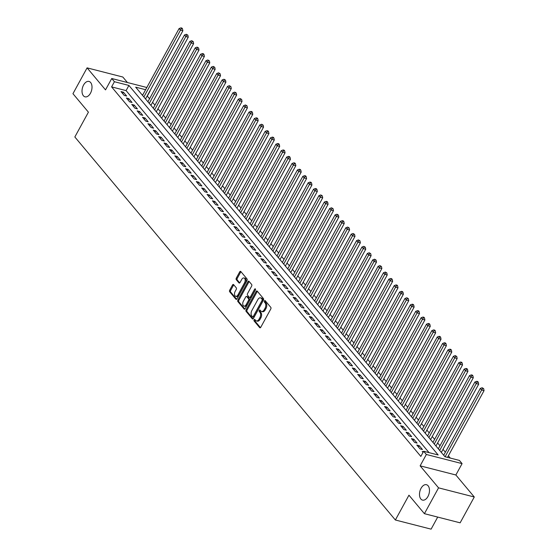 <?xml version="1.0" encoding="UTF-8"?>
<svg xmlns="http://www.w3.org/2000/svg" width="557" height="557" viewBox="0 0 557 557"><rect width="100%" height="100%" fill="white"/><g stroke="black" fill="none" stroke-linecap="round" stroke-linejoin="round"><path stroke-width="0.84" d="M254.103 319.788A0.856 0.508 -75.6 0 0 254.083 320.936L259.694 327.641A1.218 0.724 -75.6 0 0 259.945 327.808A1.218 0.724 -75.6 0 0 260.773 327.258L270.772 309.003A1.218 0.724 -75.6 0 0 270.799 307.36L265.188 300.655A0.856 0.508 -75.6 0 0 265.014 300.536A0.856 0.508 -75.6 0 0 264.429 300.919A0.856 0.508 -75.6 0 0 264.408 302.075L265.139 302.938A3.899 2.325 -75.6 0 1 265.048 308.202L264.213 309.727A3.899 2.325 -75.6 0 1 261.56 311.488A3.899 2.325 -75.6 0 1 260.753 310.952L260.022 310.089A0.856 0.508 -75.6 0 0 259.847 309.971A0.856 0.508 -75.6 0 0 259.27 310.353A0.856 0.508 -75.6 0 0 259.249 311.502L259.973 312.373A3.899 2.325 -75.6 0 1 259.882 317.636L259.054 319.161A3.899 2.325 -75.6 0 1 256.394 320.916A3.899 2.325 -75.6 0 1 255.586 320.386L254.862 319.516A0.856 0.508 -75.6 0 0 254.681 319.398A0.856 0.508 -75.6 0 0 254.103 319.788M255.169 319.885A0.856 0.508 -75.6 0 0 255.071 320.031A0.856 0.508 -75.6 0 0 255.05 321.187L260.46 327.648M265.494 301.017A0.856 0.508 -75.6 0 0 265.397 301.17A0.856 0.508 -75.6 0 0 265.376 302.319L266.1 303.189L265.139 302.938M260.328 310.451A0.856 0.508 -75.6 0 0 260.23 310.604A0.856 0.508 -75.6 0 0 260.21 311.753L260.941 312.623L259.973 312.373M90.457 93.249A7.944 4.734 -75.6 0 0 88.988 81.44A7.944 4.734 -75.6 0 0 83.571 85.026A7.944 4.734 -75.6 0 0 85.04 96.834A7.944 4.734 -75.6 0 0 90.457 93.249M427.929 496.524A7.944 4.734 -75.6 0 0 426.46 484.708A7.944 4.734 -75.6 0 0 421.05 488.294A7.944 4.734 -75.6 0 0 422.519 500.109A7.944 4.734 -75.6 0 0 427.929 496.524M233.599 284.627A1.218 0.724 -75.6 0 0 233.341 284.46A1.218 0.724 -75.6 0 0 232.513 285.01L229.707 290.134A1.218 0.724 -75.6 0 0 229.679 291.777L235.91 299.22A1.218 0.724 -75.6 0 0 236.161 299.387A1.218 0.724 -75.6 0 0 236.997 298.837L246.988 280.582A1.218 0.724 -75.6 0 0 247.016 278.939L240.784 271.496A1.218 0.724 -75.6 0 0 240.533 271.329A1.218 0.724 -75.6 0 0 239.705 271.879L236.314 278.061A1.218 0.724 -75.6 0 0 236.286 279.711L238.953 282.893A1.218 0.724 -75.6 0 0 239.211 283.06A1.218 0.724 -75.6 0 0 240.039 282.51L241.717 279.44A3.258 1.943 -75.6 0 1 243.938 277.971A3.258 1.943 -75.6 0 1 244.544 282.817L237.964 294.834A3.258 1.943 -75.6 0 1 235.743 296.31A3.258 1.943 -75.6 0 1 235.138 291.464L236.238 289.459A1.218 0.724 -75.6 0 0 236.259 287.816L233.599 284.627M429.05 452.639L126.084 90.603L111.595 86.892L114.429 81.726L111.734 78.509L146.825 87.498M424.413 513.679L438.554 487.848L474.279 496.997L460.138 522.828L424.413 513.679L408.949 495.201L395.373 520.001L74.84 136.973L88.417 112.173L72.953 93.694L87.094 67.863L105.517 89.879L111.734 78.509M474.279 496.997L455.863 474.989L420.131 465.84L438.554 487.848M420.131 465.84L426.356 454.47L423.668 451.261L438.15 454.972L128.911 85.437L114.429 81.726M111.595 86.892L420.834 456.427L423.668 451.261M246.124 309.748A1.218 0.724 -75.6 0 0 246.097 311.398L252.328 318.841A1.218 0.724 -75.6 0 0 252.579 319.008A1.218 0.724 -75.6 0 0 253.414 318.458L263.405 300.202A1.218 0.724 -75.6 0 0 263.433 298.559L257.202 291.116A1.218 0.724 -75.6 0 0 256.951 290.949A1.218 0.724 -75.6 0 0 256.123 291.499L246.124 309.748L247.092 309.998A1.218 0.724 -75.6 0 0 247.064 311.642L253.094 318.855M244.119 309.031L237.888 301.588A1.218 0.724 -75.6 0 1 237.916 299.945L247.914 281.689A1.218 0.724 -75.6 0 1 248.742 281.139A1.218 0.724 -75.6 0 1 248.993 281.306L251.66 284.488A1.218 0.724 -75.6 0 1 251.632 286.131L247.58 293.539A1.218 0.724 -75.6 0 0 247.552 295.182L249.32 297.299A1.218 0.724 -75.6 0 0 249.571 297.459A1.218 0.724 -75.6 0 0 250.406 296.909L254.626 289.201A0.856 0.508 -75.6 0 1 255.203 288.818A0.856 0.508 -75.6 0 1 255.364 290.086L245.205 308.648A1.218 0.724 -75.6 0 1 244.37 309.198A1.218 0.724 -75.6 0 1 244.119 309.031L244.676 309.17M127.442 82.533L122.825 77.019L87.094 67.863M423.383 451.776L422.192 451.469L423.014 452.451M416.81 445.043L420.041 448.9L422.457 449.52L419.226 445.663L416.81 445.043M411.435 438.617L414.666 442.474L417.075 443.094L413.851 439.236L411.435 438.617M406.06 432.19L409.284 436.047L411.7 436.667L408.469 432.81L406.06 432.19M400.678 425.764L403.909 429.621L406.318 430.241L403.094 426.384L400.678 425.764M395.303 419.337L398.527 423.195L400.943 423.807L397.712 419.957L395.303 419.337M389.921 412.911L393.151 416.768L395.567 417.381L392.337 413.531L389.921 412.911M384.546 406.485L387.769 410.342L390.185 410.955L386.962 407.104L384.546 406.485M379.164 400.058L382.394 403.916L384.81 404.528L381.58 400.678L379.164 400.058M373.789 393.632L377.012 397.489L379.428 398.102L376.205 394.245L373.789 393.632M368.414 387.206L371.637 391.056L374.053 391.675L370.823 387.818L368.414 387.206M363.032 380.779L366.262 384.629L368.671 385.249L365.448 381.392L363.032 380.779M357.657 374.353L360.88 378.203L363.296 378.823L360.066 374.965L357.657 374.353M352.275 367.926L355.505 371.777L357.914 372.396L354.691 368.539L352.275 367.926M346.9 361.493L350.123 365.35L352.539 365.97L349.316 362.113L346.9 361.493M341.518 355.067L344.748 358.924L347.164 359.543L343.934 355.686L341.518 355.067M336.143 348.64L339.366 352.497L341.782 353.117L338.559 349.26L336.143 348.64M330.761 342.214L333.991 346.071L336.407 346.691L333.177 342.834L330.761 342.214M325.385 335.787L328.616 339.645L331.025 340.264L327.801 336.407L325.385 335.787M320.01 329.361L323.234 333.218L325.65 333.838L322.419 329.981L320.01 329.361M314.628 322.935L317.859 326.792L320.268 327.412L317.044 323.554L314.628 322.935M309.253 316.508L312.477 320.366L314.893 320.985L311.662 317.128L309.253 316.508M303.871 310.082L307.102 313.939L309.518 314.559L306.287 310.702L303.871 310.082M298.496 303.656L301.72 307.513L304.136 308.132L300.912 304.275L298.496 303.656M293.114 297.229L296.345 301.086L298.761 301.706L295.53 297.849L293.114 297.229M287.739 290.803L290.963 294.66L293.379 295.28L290.155 291.422L287.739 290.803M282.364 284.376L285.588 288.234L288.004 288.853L284.773 284.996L282.364 284.376M276.982 277.95L280.213 281.807L282.622 282.427L279.398 278.57L276.982 277.95M271.607 271.524L274.831 275.381L277.247 276L274.016 272.143L271.607 271.524M266.225 265.097L269.456 268.954L271.865 269.574L268.641 265.717L266.225 265.097M260.85 258.671L264.074 262.528L266.49 263.141L263.266 259.29L260.85 258.671M255.468 252.244L258.699 256.102L261.115 256.714L257.884 252.864L255.468 252.244M250.093 245.818L253.317 249.675L255.733 250.288L252.509 246.438L250.093 245.818M244.711 239.392L247.942 243.249L250.358 243.862L247.127 240.011L244.711 239.392M239.336 232.965L242.567 236.822L244.976 237.435L241.752 233.585L239.336 232.965M233.961 226.539L237.185 230.389L239.601 231.009L236.37 227.152L233.961 226.539M228.579 220.112L231.809 223.963L234.219 224.582L230.995 220.725L228.579 220.112M223.204 213.686L226.427 217.536L228.843 218.156L225.613 214.299L223.204 213.686M217.822 207.26L221.052 211.11L223.468 211.73L220.238 207.872L217.822 207.26M212.447 200.833L215.67 204.684L218.086 205.303L214.863 201.446L212.447 200.833M207.065 194.4L210.295 198.257L212.711 198.877L209.481 195.02L207.065 194.4M201.69 187.974L204.913 191.831L207.329 192.45L204.106 188.593L201.69 187.974M196.315 181.547L199.538 185.404L201.954 186.024L198.724 182.167L196.315 181.547M190.933 175.121L194.163 178.978L196.572 179.598L193.349 175.74L190.933 175.121M185.558 168.694L188.781 172.552L191.197 173.171L187.967 169.314L185.558 168.694M180.176 162.268L183.406 166.125L185.815 166.745L182.592 162.888L180.176 162.268M174.801 155.842L178.024 159.699L180.44 160.319L177.217 156.461L174.801 155.842M169.419 149.415L172.649 153.272L175.065 153.892L171.835 150.035L169.419 149.415M164.043 142.989L167.267 146.846L169.683 147.466L166.459 143.609L164.043 142.989M158.661 136.562L161.892 140.42L164.308 141.039L161.077 137.182L158.661 136.562M153.286 130.136L156.517 133.993L158.926 134.613L155.702 130.756L153.286 130.136M147.911 123.71L151.135 127.567L153.551 128.187L150.32 124.329L147.911 123.71M142.529 117.283L145.76 121.141L148.169 121.76L144.945 117.903L142.529 117.283M137.154 110.857L140.378 114.714L142.794 115.334L139.563 111.477L137.154 110.857M131.772 104.431L135.003 108.288L137.412 108.907L134.188 105.05L131.772 104.431M126.397 98.004L129.621 101.861L132.037 102.474L128.813 98.624L126.397 98.004M126.662 96.048L123.431 92.197L121.015 91.578L124.246 95.435L126.662 96.048M450.293 458.077L448.378 455.793M445.37 452.2L443.003 449.367M439.995 445.767L437.621 442.94M434.613 439.341L432.246 436.514M429.238 432.914L426.871 430.088M423.856 426.488L421.489 423.661M418.481 420.062L416.114 417.235M413.106 413.635L410.732 410.808M407.724 407.209L405.357 404.382M402.349 400.782L399.975 397.956M396.967 394.356L394.6 391.522M391.592 387.93L389.218 385.096M386.21 381.503L383.843 378.669M380.835 375.077L378.468 372.243M375.453 368.65L373.086 365.817M370.078 362.224L367.711 359.39M364.703 355.798L362.329 352.964M359.321 349.371L356.953 346.538M353.946 342.945L351.571 340.111M348.564 336.519L346.196 333.685M343.189 330.092L340.821 327.258M337.807 323.666L335.439 320.832M332.432 317.239L330.064 314.406M327.056 310.813L324.682 307.979M321.674 304.387L319.307 301.553M316.299 297.96L313.925 295.126M310.917 291.534L308.55 288.7M305.542 285.1L303.168 282.274M300.16 278.674L297.793 275.847M294.785 272.248L292.418 269.421M289.403 265.821L287.036 262.995M284.028 259.395L281.661 256.568M278.653 252.969L276.279 250.142M273.271 246.542L270.904 243.715M267.896 240.116L265.522 237.289M262.514 233.689L260.147 230.856M257.139 227.263L254.772 224.429M251.757 220.837L249.39 218.003M246.382 214.41L244.015 211.576M241.007 207.984L238.633 205.15M235.625 201.557L233.258 198.724M230.25 195.131L227.876 192.297M224.868 188.705L222.501 185.871M219.493 182.278L217.119 179.445M214.111 175.852L211.744 173.018M208.736 169.425L206.368 166.592M203.354 162.999L200.986 160.165M197.979 156.573L195.611 153.739M192.604 150.146L190.229 147.313M187.222 143.72L184.854 140.886M181.847 137.294L179.472 134.46M176.465 130.867L174.097 128.033M171.09 124.434L168.722 121.607M165.708 118.007L163.34 115.181M160.332 111.581L157.965 108.754M154.957 105.155L152.583 102.328M149.575 98.728L147.152 95.999M142.787 94.878L141.944 94.662M395.373 520.001L431.104 529.15L437.705 517.084M147.327 96.041L150.153 90.875M145.614 89.712L135.671 87.164L444.911 456.698L459.393 460.409L462.087 463.626L426.356 454.47M455.863 474.989L462.087 463.626M126.084 90.603L128.911 85.437M419.226 445.663L418.474 447.034M413.851 439.236L413.099 440.608M408.469 432.81L407.724 434.182M403.094 426.384L402.342 427.748M397.712 419.957L396.967 421.322M392.337 413.531L391.585 414.895M386.962 407.104L386.21 408.469M381.58 400.678L380.828 402.043M376.205 394.245L375.453 395.616M370.823 387.818L370.078 389.19M365.448 381.392L364.696 382.763M360.066 374.965L359.321 376.337M354.691 368.539L353.939 369.911M349.316 362.113L348.564 363.484M343.934 355.686L343.182 357.058M338.559 349.26L337.807 350.632M333.177 342.834L332.425 344.205M327.801 336.407L327.05 337.779M322.419 329.981L321.674 331.352M317.044 323.554L316.292 324.926M311.662 317.128L310.917 318.5M306.287 310.702L305.535 312.073M300.912 304.275L300.16 305.647M295.53 297.849L294.778 299.22M290.155 291.422L289.403 292.794M284.773 284.996L284.028 286.368M279.398 278.57L278.646 279.941M274.016 272.143L273.271 273.515M268.641 265.717L267.889 267.082M263.266 259.29L262.514 260.655M257.884 252.864L257.132 254.229M252.509 246.438L251.757 247.802M247.127 240.011L246.375 241.376M241.752 233.585L241 234.95M236.37 227.152L235.625 228.523M230.995 220.725L230.243 222.097M225.613 214.299L224.868 215.67M220.238 207.872L219.486 209.244M214.863 201.446L214.111 202.818M209.481 195.02L208.729 196.391M204.106 188.593L203.354 189.965M198.724 182.167L197.979 183.538M193.349 175.74L192.597 177.112M187.967 169.314L187.222 170.686M182.592 162.888L181.84 164.259M177.217 156.461L176.465 157.833M171.835 150.035L171.083 151.407M166.459 143.609L165.708 144.98M161.077 137.182L160.325 138.554M155.702 130.756L154.95 132.127M150.32 124.329L149.575 125.701M144.945 117.903L144.193 119.275M139.563 111.477L138.818 112.848M134.188 105.05L133.436 106.422M128.813 98.624L128.061 99.988M123.431 92.197L122.679 93.562M256.394 320.916L257.362 321.166A3.899 2.325 -75.6 0 0 260.022 319.405L259.054 319.161M260.941 312.623A3.899 2.325 -75.6 0 1 260.85 317.887L260.022 319.405M261.56 311.488L262.528 311.732A3.899 2.325 -75.6 0 0 265.181 309.971L264.213 309.727M266.1 303.189A3.899 2.325 -75.6 0 1 266.016 308.453L265.181 309.971M257.404 291.346A1.218 0.724 -75.6 0 0 257.083 291.743L247.092 309.998M252.523 316.724A0.856 0.508 -75.6 0 0 252.704 316.842A0.856 0.508 -75.6 0 0 253.282 316.46L262.055 300.432A0.856 0.508 -75.6 0 0 262.075 299.283L261.31 298.371A3.899 2.325 -75.6 0 0 260.502 297.835A3.899 2.325 -75.6 0 0 257.842 299.596L251.848 310.548A3.899 2.325 -75.6 0 0 251.757 315.812L252.523 316.724M253.491 316.975A0.856 0.508 -75.6 0 0 253.665 317.093A0.856 0.508 -75.6 0 0 254.25 316.703L253.282 316.46M260.502 297.835L261.463 298.079A3.899 2.325 -75.6 0 1 262.277 298.615L263.043 299.527A0.856 0.508 -75.6 0 1 263.022 300.683L254.25 316.703M244.885 309.044L238.856 301.831L237.888 301.588M249.195 281.536A1.218 0.724 -75.6 0 0 248.875 281.933L238.883 300.188A1.218 0.724 -75.6 0 0 238.856 301.831M250.288 297.542A1.218 0.724 -75.6 0 0 250.539 297.71A1.218 0.724 -75.6 0 0 251.367 297.16L255.524 289.577M243.374 301.219A3.258 1.943 -75.6 0 0 243.98 306.065A3.258 1.943 -75.6 0 0 246.201 304.595L248.519 300.362A1.218 0.724 -75.6 0 0 248.547 298.712L246.779 296.603A1.218 0.724 -75.6 0 0 246.521 296.435A1.218 0.724 -75.6 0 0 245.693 296.985L243.374 301.219M243.98 306.065L244.941 306.315A3.258 1.943 -75.6 0 0 247.162 304.839L246.201 304.595M247.19 296.707A1.218 0.724 -75.6 0 1 247.489 296.686A1.218 0.724 -75.6 0 1 247.74 296.846L249.508 298.963A1.218 0.724 -75.6 0 1 249.48 300.606L247.162 304.839M235.743 296.31L236.704 296.554A3.258 1.943 -75.6 0 0 238.925 295.085L237.964 294.834M243.938 277.971L244.906 278.222A3.258 1.943 -75.6 0 1 245.505 283.067L238.925 295.085M240.986 271.732A1.218 0.724 -75.6 0 0 240.666 272.122L237.282 278.312A1.218 0.724 -75.6 0 0 237.254 279.955L239.726 282.907M233.794 284.864A1.218 0.724 -75.6 0 0 233.48 285.261L230.675 290.378A1.218 0.724 -75.6 0 0 230.647 292.028L236.676 299.234M447.515 457.367L484.047 390.645L481.631 390.025L480.287 388.417L443.699 455.25M445.106 456.747L481.631 390.025L482.689 388.389L483.657 388.633L482.153 387.742L482.689 388.389M480.287 388.417L482.153 387.742M483.657 388.633L484.047 390.645M441.332 452.423L478.672 384.219L476.256 383.599L474.912 381.991L438.324 448.824M439.668 450.432L476.256 383.599L477.314 381.956L478.275 382.206L477.739 381.566L476.771 381.315L477.314 381.956M474.912 381.991L476.771 381.315M478.275 382.206L478.672 384.219M435.95 445.997L473.29 377.792L470.874 377.173L469.53 375.564L432.942 442.397M434.286 444.006L470.874 377.173L471.932 375.529L472.9 375.78L472.364 375.139L471.396 374.889L471.932 375.529M469.53 375.564L471.396 374.889M472.9 375.78L473.29 377.792M430.575 439.57L467.915 371.366L465.499 370.746L464.155 369.138L427.567 435.971M428.911 437.579L465.499 370.746L466.557 369.103L467.518 369.354L466.982 368.713L466.021 368.462L466.557 369.103M464.155 369.138L466.021 368.462M467.518 369.354L467.915 371.366M425.193 433.137L462.533 364.939L460.124 364.32L458.78 362.711L422.185 429.544M423.529 431.153L460.124 364.32L461.175 362.677L462.143 362.927L461.607 362.287L460.639 362.036L461.175 362.677M458.78 362.711L460.639 362.036M462.143 362.927L462.533 364.939M419.818 426.711L457.158 358.513L454.742 357.893L453.398 356.285L416.81 423.118M418.154 424.726L454.742 357.893L455.8 356.25L456.768 356.501L455.264 355.61L455.8 356.25M453.398 356.285L455.264 355.61M456.768 356.501L457.158 358.513M414.436 420.284L451.776 352.087L449.367 351.467L448.023 349.859L411.428 416.692M412.772 418.3L449.367 351.467L450.418 349.824L451.386 350.075L450.85 349.434L449.882 349.183L450.418 349.824M448.023 349.859L449.882 349.183M451.386 350.075L451.776 352.087M409.061 413.858L446.401 345.66L443.985 345.041L442.641 343.432L406.053 410.265M407.397 411.874L443.985 345.041L445.043 343.397L446.011 343.648L445.468 343.001L444.507 342.757L445.043 343.397M442.641 343.432L444.507 342.757M446.011 343.648L446.401 345.66M403.686 407.432L441.026 339.234L438.61 338.614L437.266 337.006L400.671 403.839M402.022 405.447L438.61 338.614L439.668 336.971L440.629 337.222L440.093 336.574L439.125 336.331L439.668 336.971M437.266 337.006L439.125 336.331M440.629 337.222L441.026 339.234M398.304 401.005L435.644 332.801L433.228 332.188L431.884 330.58L395.296 397.413M396.64 399.021L433.228 332.188L434.286 330.545L435.254 330.795L434.718 330.148L433.75 329.904L434.286 330.545M431.884 330.58L433.75 329.904M435.254 330.795L435.644 332.801M392.929 394.579L430.269 326.374L427.853 325.761L426.509 324.153L389.921 390.986M391.265 392.594L427.853 325.761L428.911 324.118L429.872 324.369L429.336 323.721L428.368 323.478L428.911 324.118M426.509 324.153L428.368 323.478M429.872 324.369L430.269 326.374M387.547 388.152L424.887 319.948L422.478 319.335L421.127 317.727L384.539 384.56M385.883 386.168L422.478 319.335L423.529 317.692L424.497 317.943L423.961 317.295L422.993 317.051L423.529 317.692M421.127 317.727L422.993 317.051M424.497 317.943L424.887 319.948M382.172 381.726L419.512 313.521L417.096 312.909L415.752 311.3L379.164 378.133M380.508 379.742L417.096 312.909L418.154 311.266L419.122 311.516L418.579 310.869L417.618 310.625L418.154 311.266M415.752 311.3L417.618 310.625M419.122 311.516L419.512 313.521M376.79 375.3L414.13 307.095L411.72 306.482L410.377 304.874L373.782 371.707M375.126 373.315L411.72 306.482L412.772 304.839L413.74 305.09L413.203 304.442L412.236 304.199L412.772 304.839M410.377 304.874L412.236 304.199M413.74 305.09L414.13 307.095M371.415 368.873L408.754 300.669L406.338 300.049L404.995 298.448L368.407 365.281M369.751 366.882L406.338 300.049L407.397 298.413L408.365 298.656L406.861 297.772L407.397 298.413M404.995 298.448L406.861 297.772M408.365 298.656L408.754 300.669M366.04 362.447L403.379 294.242L400.963 293.623L399.62 292.021L363.025 358.854M364.375 360.456L400.963 293.623L402.022 291.986L402.983 292.23L402.446 291.59L401.479 291.346L402.022 291.986M399.62 292.021L401.479 291.346M402.983 292.23L403.379 294.242M360.658 356.02L397.997 287.816L395.581 287.196L394.238 285.595L357.65 352.428M358.993 354.029L395.581 287.196L396.64 285.56L397.607 285.804L397.071 285.163L396.104 284.919L396.64 285.56M394.238 285.595L396.104 284.919M397.607 285.804L397.997 287.816M355.282 349.594L392.622 281.389L390.206 280.77L388.863 279.168L352.275 346.001M353.618 347.603L390.206 280.77L391.265 279.134L392.225 279.377L391.689 278.737L390.722 278.493L391.265 279.134M388.863 279.168L390.722 278.493M392.225 279.377L392.622 281.389M349.9 343.168L387.24 274.963L384.824 274.343L383.481 272.742L346.893 339.575M348.236 341.176L384.824 274.343L385.883 272.707L386.85 272.951L385.347 272.067L385.883 272.707M383.481 272.742L385.347 272.067M386.85 272.951L387.24 274.963M344.525 336.741L381.865 268.537L379.449 267.917L378.106 266.316L341.518 333.149M342.861 334.75L379.449 267.917L380.508 266.281L381.468 266.525L379.971 265.633L380.508 266.281M378.106 266.316L379.971 265.633M381.468 266.525L381.865 268.537M339.143 330.315L376.483 262.11L374.074 261.491L372.73 259.882L336.136 326.715M337.479 328.324L374.074 261.491L375.126 259.854L376.093 260.098L374.589 259.207L375.126 259.854M372.73 259.882L374.589 259.207M376.093 260.098L376.483 262.11M333.768 323.889L371.108 255.684L368.692 255.064L367.348 253.456L330.761 320.289M332.104 321.897L368.692 255.064L369.751 253.428L370.718 253.672L369.214 252.781L369.751 253.428M367.348 253.456L369.214 252.781M370.718 253.672L371.108 255.684M328.386 317.462L365.726 249.258L363.317 248.638L361.973 247.03L325.379 313.863M326.722 315.471L363.317 248.638L364.369 247.002L365.336 247.245L363.832 246.354L364.369 247.002M361.973 247.03L363.832 246.354M365.336 247.245L365.726 249.258M323.011 311.036L360.351 242.831L357.935 242.211L356.591 240.603L320.003 307.436M321.347 309.044L357.935 242.211L358.993 240.575L359.961 240.819L358.457 239.928L358.993 240.575M356.591 240.603L358.457 239.928M359.961 240.819L360.351 242.831M317.636 304.609L354.976 236.405L352.56 235.785L351.216 234.177L314.621 301.01M315.972 302.618L352.56 235.785L353.618 234.149L354.579 234.393L353.075 233.501L353.618 234.149M351.216 234.177L353.075 233.501M354.579 234.393L354.976 236.405M312.254 298.183L349.594 229.978L347.178 229.359L345.834 227.75L309.246 294.583M310.59 296.192L347.178 229.359L348.236 227.722L349.204 227.966L347.7 227.075L348.236 227.722M345.834 227.75L347.7 227.075M349.204 227.966L349.594 229.978M306.879 291.757L344.219 223.552L341.803 222.932L340.459 221.324L303.871 288.157M305.215 289.765L341.803 222.932L342.861 221.289L343.822 221.54L343.286 220.899L342.318 220.649L342.861 221.289M340.459 221.324L342.318 220.649M343.822 221.54L344.219 223.552M301.497 285.33L338.837 217.126L336.428 216.506L335.077 214.898L298.489 281.731M299.833 283.339L336.428 216.506L337.479 214.863L338.447 215.113L336.943 214.222L337.479 214.863M335.077 214.898L336.943 214.222M338.447 215.113L338.837 217.126M296.122 278.904L333.462 210.699L331.046 210.08L329.702 208.471L293.114 275.304M294.458 276.913L331.046 210.08L332.104 208.436L333.072 208.687L331.568 207.796L332.104 208.436M329.702 208.471L331.568 207.796M333.072 208.687L333.462 210.699M290.74 272.47L328.08 204.273L325.671 203.653L324.327 202.045L287.732 268.878M289.076 270.486L325.671 203.653L326.722 202.01L327.69 202.261L327.154 201.62L326.186 201.369L326.722 202.01M324.327 202.045L326.186 201.369M327.69 202.261L328.08 204.273M285.365 266.044L322.705 197.846L320.289 197.227L318.945 195.618L282.357 262.451M283.701 264.06L320.289 197.227L321.347 195.584L322.315 195.834L320.811 194.943L321.347 195.584M318.945 195.618L320.811 194.943M322.315 195.834L322.705 197.846M279.983 259.618L317.33 191.42L314.914 190.8L313.57 189.192L276.975 256.025M278.326 257.633L314.914 190.8L315.972 189.157L316.933 189.408L316.397 188.767L315.429 188.517L315.972 189.157M313.57 189.192L315.429 188.517M316.933 189.408L317.33 191.42M274.608 253.191L311.948 184.994L309.532 184.374L308.188 182.766L271.6 249.599M272.944 251.207L309.532 184.374L310.59 182.731L311.558 182.981L311.022 182.334L310.054 182.09L310.59 182.731M308.188 182.766L310.054 182.09M311.558 182.981L311.948 184.994M269.233 246.765L306.573 178.567L304.157 177.948L302.813 176.339L266.225 243.172M267.569 244.781L304.157 177.948L305.215 176.304L306.176 176.555L305.64 175.908L304.672 175.664L305.215 176.304M302.813 176.339L304.672 175.664M306.176 176.555L306.573 178.567M263.851 240.339L301.191 172.134L298.775 171.521L297.431 169.913L260.843 236.746M262.187 238.354L298.775 171.521L299.833 169.878L300.801 170.129L300.265 169.481L299.297 169.237L299.833 169.878M297.431 169.913L299.297 169.237M300.801 170.129L301.191 172.134M258.476 233.912L295.816 165.708L293.4 165.095L292.056 163.486L255.468 230.32M256.812 231.928L293.4 165.095L294.458 163.452L295.419 163.702L294.883 163.055L293.922 162.811L294.458 163.452M292.056 163.486L293.922 162.811M295.419 163.702L295.816 165.708M253.094 227.486L290.434 159.281L288.025 158.668L286.681 157.06L250.086 223.893M251.43 225.501L288.025 158.668L289.076 157.025L290.044 157.276L289.508 156.628L288.54 156.385L289.076 157.025M286.681 157.06L288.54 156.385M290.044 157.276L290.434 159.281M247.719 221.059L285.059 152.855L282.643 152.242L281.299 150.634L244.711 217.467M246.055 219.075L282.643 152.242L283.701 150.599L284.669 150.85L284.126 150.202L283.165 149.958L283.701 150.599M281.299 150.634L283.165 149.958M284.669 150.85L285.059 152.855M242.337 214.633L279.677 146.428L277.268 145.816L275.924 144.207L239.329 211.04M240.673 212.649L277.268 145.816L278.319 144.172L279.287 144.423L278.751 143.776L277.783 143.532L278.319 144.172M275.924 144.207L277.783 143.532M279.287 144.423L279.677 146.428M236.962 208.207L274.302 140.002L271.886 139.382L270.542 137.781L233.954 204.614M235.298 206.215L271.886 139.382L272.944 137.746L273.912 137.997L273.369 137.349L272.408 137.106L272.944 137.746M270.542 137.781L272.408 137.106M273.912 137.997L274.302 140.002M231.587 201.78L268.927 133.576L266.511 132.956L265.167 131.355L228.572 198.188M229.923 199.789L266.511 132.956L267.569 131.32L268.53 131.563L267.994 130.923L267.026 130.679L267.569 131.32M265.167 131.355L267.026 130.679M268.53 131.563L268.927 133.576M226.205 195.354L263.545 127.149L261.129 126.53L259.785 124.928L223.197 191.761M224.541 193.363L261.129 126.53L262.187 124.893L263.155 125.137L261.651 124.253L262.187 124.893M259.785 124.928L261.651 124.253M263.155 125.137L263.545 127.149M220.83 188.927L258.17 120.723L255.754 120.103L254.41 118.502L217.822 185.335M219.166 186.936L255.754 120.103L256.812 118.467L257.773 118.711L257.237 118.07L256.269 117.826L256.812 118.467M254.41 118.502L256.269 117.826M257.773 118.711L258.17 120.723M215.448 182.501L252.787 114.296L250.378 113.677L249.028 112.075L212.44 178.908M213.784 180.51L250.378 113.677L251.43 112.041L252.398 112.284L251.861 111.644L250.894 111.4L251.43 112.041M249.028 112.075L250.894 111.4M252.398 112.284L252.787 114.296M210.073 176.075L247.412 107.87L244.996 107.25L243.653 105.649L207.065 172.482M208.409 174.083L244.996 107.25L246.055 105.614L247.023 105.858L245.519 104.967L246.055 105.614M243.653 105.649L245.519 104.967M247.023 105.858L247.412 107.87M204.691 169.648L242.03 101.444L239.621 100.824L238.278 99.216L201.683 166.049M203.027 167.657L239.621 100.824L240.673 99.188L241.641 99.431L240.137 98.54L240.673 99.188M238.278 99.216L240.137 98.54M241.641 99.431L242.03 101.444M199.315 163.222L236.655 95.017L234.239 94.398L232.896 92.789L196.308 159.622M197.651 161.231L234.239 94.398L235.298 92.761L236.265 93.005L234.762 92.114L235.298 92.761M232.896 92.789L234.762 92.114M236.265 93.005L236.655 95.017M193.933 156.796L231.28 88.591L228.864 87.971L227.521 86.363L190.926 153.196M192.269 154.804L228.864 87.971L229.923 86.335L230.883 86.579L229.38 85.687L229.923 86.335M227.521 86.363L229.38 85.687M230.883 86.579L231.28 88.591M188.558 150.369L225.898 82.164L223.482 81.545L222.139 79.936L185.551 146.77M186.894 148.378L223.482 81.545L224.541 79.909L225.508 80.152L224.005 79.261L224.541 79.909M222.139 79.936L224.005 79.261M225.508 80.152L225.898 82.164M183.183 143.943L220.523 75.738L218.107 75.118L216.764 73.51L180.176 140.343M181.519 141.951L218.107 75.118L219.166 73.482L220.126 73.726L218.623 72.835L219.166 73.482M216.764 73.51L218.623 72.835M220.126 73.726L220.523 75.738M177.801 137.516L215.141 69.312L212.725 68.692L211.382 67.084L174.794 133.917M176.137 135.525L212.725 68.692L213.784 67.056L214.751 67.3L213.247 66.408L213.784 67.056M211.382 67.084L213.247 66.408M214.751 67.3L215.141 69.312M172.426 131.09L209.766 62.885L207.35 62.266L206.006 60.657L169.419 127.49M170.762 129.099L207.35 62.266L208.409 60.629L209.369 60.873L207.872 59.982L208.409 60.629M206.006 60.657L207.872 59.982M209.369 60.873L209.766 62.885M167.044 124.664L204.384 56.459L201.975 55.839L200.631 54.231L164.037 121.064M165.38 122.672L201.975 55.839L203.027 54.196L203.994 54.447L203.458 53.806L202.49 53.556L203.027 54.196M200.631 54.231L202.49 53.556M203.994 54.447L204.384 56.459M161.669 118.237L199.009 50.033L196.593 49.413L195.249 47.805L158.661 114.638M160.005 116.246L196.593 49.413L197.651 47.77L198.619 48.02L197.115 47.129L197.651 47.77M195.249 47.805L197.115 47.129M198.619 48.02L199.009 50.033M156.287 111.804L193.627 43.606L191.218 42.986L189.874 41.378L153.279 108.211M154.623 109.82L191.218 42.986L192.269 41.343L193.237 41.594L191.733 40.703L192.269 41.343M189.874 41.378L191.733 40.703M193.237 41.594L193.627 43.606M150.912 105.377L188.252 37.18L185.836 36.56L184.492 34.952L147.904 101.785M149.248 103.393L185.836 36.56L186.894 34.917L187.862 35.168L186.358 34.276L186.894 34.917M184.492 34.952L186.358 34.276M187.862 35.168L188.252 37.18M145.537 98.951L182.877 30.753L180.461 30.134L179.117 28.525L142.522 95.358M143.873 96.967L180.461 30.134L181.519 28.491L182.48 28.741L181.944 28.101L180.976 27.85L181.519 28.491M179.117 28.525L180.976 27.85M182.48 28.741L182.877 30.753M255.05 321.187L254.083 320.936M265.376 302.319L264.408 302.075M260.21 311.753L259.249 311.502M260.85 317.887L259.882 317.636M266.016 308.453L265.048 308.202M260.244 327.781L259.694 327.641M257.083 291.743L256.123 291.499M252.885 318.98L252.328 318.841M247.064 311.642L246.097 311.398M263.022 300.683L262.055 300.432M263.043 299.527L262.075 299.283M262.277 298.615L261.31 298.371M238.883 300.188L237.916 299.945M248.875 281.933L247.914 281.689M251.367 297.16L250.406 296.909M255.531 289.438L254.626 289.201M249.48 300.606L248.519 300.362M249.508 298.963L248.547 298.712M247.74 296.846L246.779 296.603M245.505 283.067L244.544 282.817M239.51 283.04L238.953 282.893M237.254 279.955L236.286 279.711M237.282 278.312L236.314 278.061M240.666 272.122L239.705 271.879M236.467 299.36L235.91 299.22M230.647 292.028L229.679 291.777M230.675 290.378L229.707 290.134M233.48 285.261L232.513 285.01M253.665 317.093L252.704 316.842M250.539 297.71L249.571 297.459M247.489 296.686L246.521 296.435"/></g></svg>
